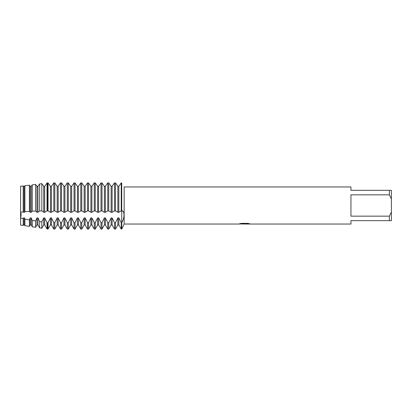<?xml version="1.0" encoding="UTF-8"?>
<svg xmlns="http://www.w3.org/2000/svg" width="412" height="412" viewBox="0 0 412 412"><rect width="100%" height="100%" fill="white"/><g stroke="black" fill="none" stroke-linecap="round" stroke-linejoin="round"><path stroke-width="0.62" d="M47.565 222.696L47.03 222.629L44.687 217.881L43.703 217.881L43.703 224.957L41.813 228.227L41.813 221.913L39.65 221.599L37.945 217.881L36.962 217.881L36.962 224.957L35.612 227.3L35.612 220.976L32.265 220.425L31.204 217.881L30.22 217.881L30.22 224.957L29.407 226.368L29.407 219.915L24.885 219.03L24.463 217.881L23.479 217.881L23.479 224.957L23.201 225.436L20.6 225.05L20.6 186.234L23.201 185.941L23.479 186.301L23.201 185.941L23.201 211.886L23.479 212.309L23.479 186.306L24.463 186.306L24.885 185.75L29.407 185.22L24.885 185.75L24.885 211.711L29.407 211.356L29.407 185.22L30.22 186.301L31.204 186.306L32.27 184.87L31.204 186.301L31.204 212.309L32.27 211.191L35.612 211.052L35.612 184.463L32.265 184.875L35.612 184.463M20.564 212.139C21.239 213.596 21.239 215.61 20.564 218.175C21.239 215.61 21.239 213.596 20.564 212.139M244.553 224.004L242.92 224.004M244.259 224.035L243.471 224.035M389.376 216.156L350.947 216.156L350.947 194.835L389.376 194.835L391.4 198.96L391.4 212.031L389.376 216.156L389.376 220.667L350.947 220.667L350.947 224.035L246.026 224.035L249.646 223.752M389.376 194.835L389.376 190.329L350.947 190.329L350.947 186.955L124.161 186.955L124.161 224.035L121.725 229.093L121.725 182.907C124.759 188.021 124.759 188.021 121.725 182.907C124.759 188.021 124.759 188.021 121.725 182.907L121.236 182.907L118.847 186.301L117.863 186.306L115.478 182.907L114.495 182.907L112.105 186.301L111.122 186.306L108.737 182.907L107.753 182.907L105.364 186.301L104.38 186.306L101.996 182.907L101.012 182.907L98.623 186.301L97.639 186.306L95.249 182.907L94.271 182.907L91.881 186.301L90.898 186.306L88.508 182.907L87.524 182.907L85.14 186.301L84.156 186.306L81.767 182.907L80.783 182.907L78.398 186.301L77.415 186.306L75.025 182.907L74.042 182.907L71.657 186.301L70.673 186.306L68.284 182.907L67.3 182.907L64.916 186.301L63.932 186.306L61.543 182.907L60.559 182.907L58.174 186.301L57.191 186.306L54.801 182.907L53.818 182.907L51.428 186.301L50.444 186.306L48.06 182.907L47.03 182.98L44.687 186.301L43.703 186.306L41.813 183.67L39.65 183.948L41.813 183.67L43.703 186.301L43.703 212.309L44.687 212.309L44.687 186.306L47.03 182.98L47.03 210.882L48.06 210.882L48.06 182.907L50.444 186.301L50.444 212.309L51.428 212.309L51.428 186.306L53.818 182.907L53.818 210.882L54.801 210.882L54.801 182.907L57.186 186.301L57.191 212.309L58.169 212.309L58.169 186.306L60.559 182.907L60.559 210.882L61.543 210.882L61.543 182.907L63.932 186.301L63.932 212.309L64.916 212.309L64.916 186.306L67.3 182.907L67.3 210.882L68.284 210.882L68.284 182.907L70.673 186.301L70.673 212.309L71.657 212.309L71.657 186.306L74.042 182.907L74.042 210.882L75.025 210.882L75.025 182.907L77.415 186.301L77.415 212.309L78.398 212.309L78.398 186.306L80.783 182.907L80.783 210.882L81.767 210.882L81.767 182.907L84.156 186.301L84.156 212.309L85.14 212.309L85.14 186.306L87.524 182.907L87.524 210.882L88.508 210.882L88.508 182.907L90.898 186.301L90.898 212.309L91.881 212.309L91.881 186.306L94.271 182.907L94.271 210.882L95.249 210.882L95.249 182.907L97.639 186.301L97.639 212.309L98.623 212.309L98.623 186.306L101.012 182.907L101.012 210.882L101.996 210.882L101.996 182.907L104.38 186.301L104.38 212.309L105.364 212.309L105.364 186.306L107.753 182.907L107.753 210.882L108.737 210.882L108.737 182.907L111.122 186.301L111.122 212.309L112.105 212.309L112.105 186.306L114.495 182.907L114.495 210.882L115.478 210.882L115.478 182.907L117.863 186.301L117.863 212.309L118.847 212.309L118.847 186.306L121.236 182.907L121.236 210.882L121.854 210.877M239.722 223.716L244.929 223.752L238.584 224.035L124.161 224.035M244.929 223.752L239.593 223.752L241.329 223.361L247.911 223.361L249.821 223.798L245.964 224.025M121.725 210.882C124.759 210.269 124.759 218.195 121.725 222.701L121.236 222.701L121.236 229.093L121.725 229.093L121.725 182.907M238.821 224.004L244.517 223.912M123.564 212.18L122.961 211.341M391.4 198.96L391.4 190.329L389.376 190.329M389.376 220.667L391.4 220.667L391.4 212.031M115.478 210.882L117.863 212.309M115.478 229.093L114.495 229.093L114.495 222.701L115.478 222.701L115.478 229.093L117.863 224.957L117.863 217.881L115.478 222.696M112.105 212.309L114.495 210.882M118.847 212.309L121.236 210.882M108.737 210.882L111.122 212.309M108.737 229.093L107.753 229.093L107.753 222.701L108.737 222.701L108.737 229.093L111.122 224.957L111.122 217.881L108.737 222.696M105.364 212.309L107.753 210.882M101.996 210.882L104.38 212.309M101.996 229.093L101.012 229.093L101.012 222.701L101.996 222.701L101.996 229.093L104.38 224.957L104.38 217.881L101.996 222.696M98.623 212.309L101.012 210.882M95.249 210.882L97.639 212.309M95.249 229.093L94.271 229.093L94.271 222.701L95.249 222.701L95.249 229.093L97.639 224.957L97.639 217.881L95.249 222.696M91.881 212.309L94.271 210.882M88.508 210.882L90.898 212.309M88.508 229.093L87.524 229.093L87.524 222.701L88.508 222.701L88.508 229.093L90.898 224.957L90.898 217.881L88.508 222.696M85.14 212.309L87.524 210.882M81.767 210.882L84.156 212.309M81.767 229.093L80.783 229.093L80.783 222.701L81.767 222.701L81.767 229.093L84.156 224.957L84.156 217.881L81.767 222.696M78.398 212.309L80.783 210.882M75.025 210.882L77.415 212.309M75.025 229.093L74.042 229.093L74.042 222.701L75.025 222.701L75.025 229.093L77.415 224.957L77.415 217.881L75.025 222.696M71.657 212.309L74.042 210.882M68.284 210.882L70.673 212.309M68.284 229.093L67.3 229.093L67.3 222.701L68.284 222.701L68.284 229.093L70.673 224.957L70.673 217.881L68.284 222.696M64.916 212.309L67.3 210.882M61.543 210.882L63.932 212.309M61.543 229.093L60.559 229.093L60.559 222.701L61.543 222.701L61.543 229.093L63.932 224.957L63.932 217.881L61.543 222.696M58.174 212.309L60.559 210.882M54.801 210.882L57.186 212.309M54.801 229.093L53.818 229.093L53.818 222.701L54.801 222.701L54.801 229.093L57.191 224.957L57.191 217.881L54.801 222.696M51.428 212.309L53.818 210.882M48.06 210.882L50.444 212.309M48.06 229.093L47.565 229.093L47.565 222.701L48.06 222.701L48.06 229.093L50.444 224.957L50.444 217.881L48.06 222.696M47.565 229.093L47.03 229.01L47.03 222.629M44.687 212.309L47.03 210.882M35.612 211.052L36.962 212.309L37.945 212.309L39.65 210.939L41.813 210.903L41.813 183.67M41.813 210.903L43.703 212.309M41.813 228.227L39.65 227.903L39.65 221.599M37.945 212.309L37.945 186.306L36.962 186.306L35.612 184.458M39.65 183.948L39.65 210.939M36.962 212.309L36.962 186.306M35.612 227.3L32.265 226.796L32.265 220.425M32.265 184.875L32.265 211.191M29.407 211.356L30.22 212.309L30.22 186.306M30.22 212.309L31.204 212.309M29.407 226.368L24.885 225.688L24.885 219.03M23.479 212.309L24.463 212.309L24.463 186.306M24.463 212.309L24.885 211.711M23.201 225.436L23.201 218.659L20.6 218.036L20.6 225.05M39.737 183.819L37.683 186.641L39.737 183.819M121.236 222.696L118.847 217.881L117.863 217.881M114.495 222.696L112.105 217.881L111.122 217.881M107.753 222.696L105.364 217.881L104.38 217.881M101.012 222.696L98.623 217.881L97.639 217.881M94.271 222.696L91.881 217.881L90.898 217.881M87.524 222.696L85.14 217.881L84.156 217.881M80.783 222.696L78.398 217.881L77.415 217.881M74.042 222.696L71.657 217.881L70.673 217.881M67.3 222.696L64.916 217.881L63.932 217.881M60.559 222.696L58.174 217.881L57.191 217.881M53.818 222.696L51.428 217.881L50.444 217.881M43.703 217.881L41.813 221.913M36.962 217.881L35.612 220.976M30.22 217.881L29.407 219.915M23.479 217.881L23.201 218.659M20.6 186.234L20.6 212.216L23.201 211.886M23.479 224.957L24.463 224.957L24.463 217.881M30.22 224.957L31.204 224.957L31.204 217.881M36.962 224.957L37.945 224.957L37.945 217.881M43.703 224.957L44.687 224.957L44.687 217.881M47.565 210.882L47.565 182.907M50.444 224.957L51.428 224.957L51.428 217.881M57.191 224.957L58.169 224.957L58.169 217.881M63.932 224.957L64.916 224.957L64.916 217.881M70.673 224.957L71.657 224.957L71.657 217.881M77.415 224.957L78.398 224.957L78.398 217.881M84.156 224.957L85.14 224.957L85.14 217.881M90.898 224.957L91.881 224.957L91.881 217.881M97.639 224.957L98.623 224.957L98.623 217.881M104.38 224.957L105.364 224.957L105.364 217.881M111.122 224.957L112.105 224.957L112.105 217.881M117.863 224.957L118.847 224.957L118.847 217.881M244.264 224.004L245.964 224.004M24.463 224.957L24.885 225.688M31.204 224.957L32.265 226.796M37.945 224.957L39.65 227.903M44.687 224.957L47.03 229.01M51.428 224.957L53.818 229.093M58.169 224.957L60.559 229.093M64.916 224.957L67.3 229.093M71.657 224.957L74.042 229.093M78.398 224.957L80.783 229.093M85.14 224.957L87.524 229.093M91.881 224.957L94.271 229.093M98.623 224.957L101.012 229.093M105.364 224.957L107.753 229.093M118.847 224.957L121.236 229.093M112.105 224.957L114.495 229.093"/></g></svg>
